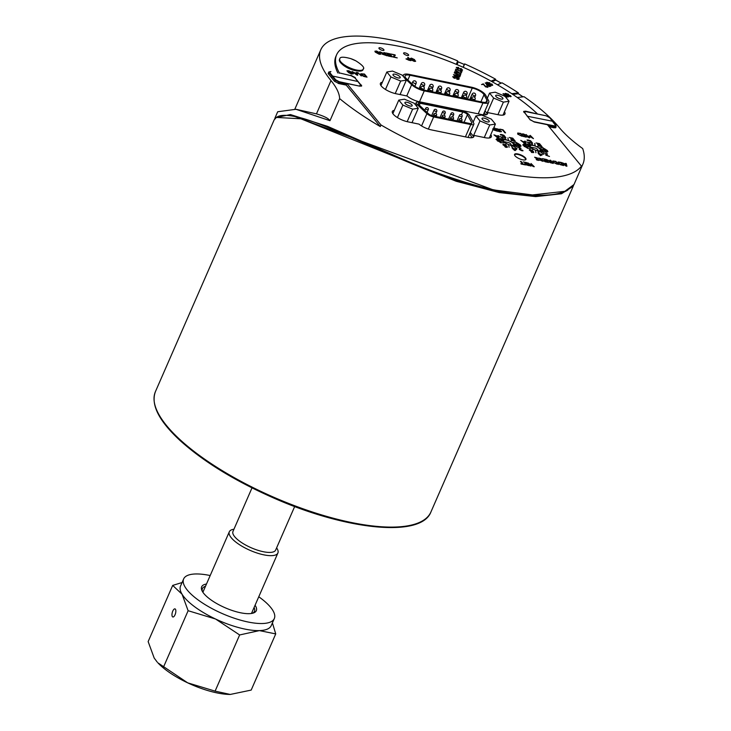 <?xml version="1.0" encoding="UTF-8"?>
<svg xmlns="http://www.w3.org/2000/svg" width="731" height="731" viewBox="0 0 731 731"><rect width="100%" height="100%" fill="white"/><g stroke="black" fill="none" stroke-linecap="round" stroke-linejoin="round"><path stroke-width="1.1" d="M457.085 64.666L458.163 61.861L464.231 64.429L463.143 67.279M463.29 66.896L464.633 63.899L463.308 67.353M495.225 80.081L495.6 79.204L491.077 81.141M518.087 93.632L518.407 92.901A135.655 44.609 -156.4 0 0 502.014 82.813L497.445 84.769M518.407 92.901L511.755 93.705M355.138 78.007L361.708 85.911L359.771 86.167L346.933 83.526L380.979 124.964A150.321 49.434 -156.4 0 0 581.456 166.156L580.761 167.746A150.321 49.434 -156.4 0 0 582.854 164.228A150.321 49.434 -156.4 0 0 582.689 148.557A102.285 33.644 23.6 0 1 559.224 127.496A135.655 44.609 -156.4 0 0 524.045 96.702L517.301 97.525M462.723 112.017A3.664 1.206 -156.4 0 1 467.429 114.666L471.797 122.726A3.664 1.206 -156.4 0 1 471.87 123.274A3.664 1.206 -156.4 0 1 469.923 123.53L432.807 115.9A3.664 1.206 -156.4 0 1 428.594 113.853L418.79 104.67A3.664 1.206 -156.4 0 1 418.223 103.528A3.664 1.206 -156.4 0 1 420.161 103.272L462.723 112.017L461.535 114.74M417.118 104.478A5.866 1.928 -156.4 0 1 416.204 102.651A5.866 1.928 -156.4 0 1 419.311 102.239L461.873 110.984A5.866 1.928 -156.4 0 1 469.393 115.215L473.761 123.283A5.866 1.928 -156.4 0 1 473.889 124.151A5.866 1.928 -156.4 0 1 470.773 124.562L433.657 116.933A5.866 1.928 -156.4 0 1 426.922 113.652L417.118 104.478L416.451 105.995M331.527 77.687L332.642 76.061L329.617 72.406L329.078 72.716L335.191 80.154L339.221 82.283L346.786 83.837M358.044 81.534L332.642 76.061L335.73 79.853L334.624 81.443M359.533 86.121L339.221 81.698L338.745 83.032M346.576 84.321L338.809 83.042M552.965 121.584L555.925 125.467M527.179 116.211L552.727 121.282L549.831 117.883M548.579 126.143L554.564 127.194L554.381 126.49L556.136 126.253L555.441 127.861M553.394 127.13L548.625 126.207M411.873 104.853A3.957 1.298 -156.4 0 1 412.165 105.757A3.957 1.298 -156.4 0 1 408.026 105.365A3.957 1.298 -156.4 0 1 404.919 102.587A3.957 1.298 -156.4 0 1 408.017 102.578A3.957 1.298 -156.4 0 1 411.873 104.853M402.882 105.072L398.788 100.101L404.453 99.197L414.212 103.263L418.296 108.243L412.631 109.147L402.882 105.072L397.417 117.581M392.867 113.652L398.788 100.101M411.992 122.68L418.296 108.243M407.167 121.675L412.631 109.147M488.975 120.697A3.957 1.298 -156.4 0 1 489.277 121.593A3.957 1.298 -156.4 0 1 485.128 121.209A3.957 1.298 -156.4 0 1 482.031 118.431A3.957 1.298 -156.4 0 1 485.128 118.422A3.957 1.298 -156.4 0 1 488.975 120.697M479.984 120.917L475.899 115.937L481.565 115.032L491.314 119.107L495.408 124.087L489.743 124.992L479.984 120.917L473.332 136.149L470.271 132.421M473.167 122.187L475.899 115.937M489.35 137.958L495.408 124.087M484.269 137.529L489.743 124.992M525.086 159.943A5.866 1.928 23.6 0 0 525.498 159.559A5.866 1.928 23.6 0 0 520.892 155.438A5.866 1.928 23.6 0 0 514.743 154.862A5.866 1.928 23.6 0 0 514.734 155.42M400.259 94.089L400.981 94.756M485.631 114.84L484.324 112.428M487.102 113.342L485 110.874M499.282 138.515L498.368 138.323L499.282 138.506L498.606 135.792L497.857 135.637L498.067 136.405L493.955 134.833L498.368 138.323L493.955 134.833M496.44 136.359L498.149 136.715L498.496 137.995L496.44 136.359L498.149 136.715L498.496 137.995M497.857 135.637L498.067 136.405M540.757 150.01L546.87 152.386M526.759 141.851L531.464 145.149M531.766 148.302L527.362 148.256M543.051 147.744L538.902 147.872L543.051 147.744M538.902 147.881L543.307 147.927M539.204 151.025L543.91 154.323M529.911 146.163L523.798 143.788M534.955 145.862L534.726 143.431L534.955 145.862M535.293 145.99L534.726 143.431M539.03 152.432L537.449 150.814M535.366 150.184L535.942 152.742M538.126 146.072L537.066 146.767L538.126 146.072M538.436 146.246L537.066 146.767M513.92 144.5L520.043 146.876M543.115 149.754L540.2 149.014M516.47 142.417L512.065 142.362M527.316 143.961L530.304 145.378M512.367 145.515L517.082 148.813M533.603 149.407L532.232 149.928M504.929 142.792L500.534 142.737M530.468 147.159L527.554 146.419M503.083 140.644L496.961 138.269M543.352 152.212L540.364 150.796M508.465 140.48L507.89 137.921M506.775 143.888L505.395 144.418M508.538 144.674L509.105 147.233M531.638 143.742L533.219 145.359M499.922 136.341L504.637 139.63M506.391 139.849L504.801 138.232M510.613 96.73L511.179 96.455L510.613 96.73L510.576 95.66L505.953 94.409L506.053 93.732L508.675 94.272L505.45 93.349L505.541 94.5L510.156 95.752L510.028 96.346L507.771 95.916L510.613 96.72L507.762 95.916M505.953 94.409L506.053 93.732L505.953 94.409M508.675 94.272L506.053 93.732M510.156 95.752L510.028 96.346L510.156 95.752L505.541 94.5L505.45 93.358L504.893 93.623M500.488 138.442L503.467 139.868M505.596 97.022L508.356 96.931L503.495 93.659L504.975 95.048L503.367 95.432M508.356 96.931L505.605 97.031M504.591 95.551L505.55 95.432L504.591 95.551L504.6 96.254L504.591 95.551L504.6 96.254L505.834 96.748L507.287 96.602L505.55 95.432L507.287 96.602M503.001 93.714L504.975 95.048M516.287 144.245L513.363 143.504M487.467 86.925L485.896 86.706L483.264 83.837L481.537 84.577L483.465 84.394L485.548 86.834L487.897 87.345L486.745 86.185M481.528 84.577L483.465 84.394L485.548 86.843L487.897 87.345M503.641 141.65L500.717 140.9M462.549 70.066L460.457 70.03L462.559 70.048L461.16 68.604L457.816 68.659L456.985 67.709L458.648 67.435L456.263 67.416L457.789 68.952L461.115 68.888L461.846 69.756L460.493 69.747M456.985 67.709L458.611 67.718M461.846 69.756L460.548 68.741L457.789 68.952L456.263 67.416M516.515 146.703L513.537 145.277M460.978 71.665L460.722 72.332L460.978 71.665L455.733 69.089L460.978 71.665M460.722 72.342L461.435 72.643L460.722 72.342M461.435 72.643L462.056 71.035L461.334 70.724L461.078 71.4L461.334 70.733M461.078 71.4L455.733 69.089M510.613 145.305L512.193 146.913M456.994 71.382L456.665 72.232L456.994 71.382L455.249 70.368L456.994 71.391M456.665 72.232L454.746 71.684M454.627 71.985L461.005 73.767L454.627 71.985M461.005 73.767L455.358 70.085M460.42 73.347L457.35 72.433L457.615 71.739L459.306 72.734L457.615 71.748M510.549 141.421L511.609 140.727L510.229 141.257M511.609 140.736L510.549 141.43M397.244 57.904L393.26 57.082L397.244 57.895L393.835 56.89L395.014 54.862L390.619 53.957L394.466 55.053L393.26 57.082L392.958 56.716M395.325 55.245L393.835 56.899M390.619 53.957L394.466 55.053M391.323 56.378L390.546 55.428L387.467 54.798L390.546 55.428L391.323 56.378L388.344 56.068L392.364 56.89L389.815 53.792L385.666 52.943L389.376 54.003L390.244 55.063L387.165 54.432M388.042 55.702L392.364 56.89M385.666 52.943L389.376 54.003L390.235 55.063M491.789 84.293L492.018 85.015L491.205 84.056L487.559 83.544L486.873 82.201L487.559 83.544L491.799 84.293L492.018 85.015L490.044 84.869L492.676 85.372L492.073 84.12L487.833 83.361L487.54 82.557L489.852 82.767L486.608 82.42M492.676 85.372L490.044 84.869M487.833 83.361L487.54 82.557L487.824 83.371M489.587 82.95L487.54 82.557M382.925 53.555L381.408 52.769L382.925 53.546L382.057 54.076L387.192 55.83L384.643 52.723L383.903 52.577L385.036 53.957L379.755 51.727M387.192 55.839L382.057 54.076M386.169 55.337L385.328 54.313L386.169 55.337L382.816 54.231L385.328 54.313L382.733 53.984M383.903 52.577L385.036 53.957M491.049 85.975L489.606 86.541L487.449 85.938L486.745 84.568L487.449 85.929L489.606 86.541L491.049 85.975L485.53 82.868L487.422 84.275L486.398 84.842M490.044 85.755L488.07 84.65L490.053 85.755L489.002 86.157L487.787 85.765L487.403 84.933L488.07 84.641L487.394 84.942L487.787 85.774L487.403 84.933M487.422 84.275L485.183 83.014M361.16 74.663L363.079 76.106L360.785 73.73L361.16 74.663M363.079 76.115L364.075 76.499L363.079 76.115M364.075 76.499L365.098 76.746L364.075 76.499M362.841 74.005L364.029 74.251L362.841 74.005M364.029 74.251L365.975 76.627L364.029 74.251M361.662 73.95L363.81 76.125L365.975 76.627M367.017 77.139L365.098 76.755L367.017 77.139L364.467 74.041L360.785 73.73M459.945 74.352L459.689 75.019L454.344 72.716L459.589 75.284L459.324 75.96L460.046 76.262L460.658 74.663L459.945 74.352L459.689 75.019M460.046 76.271L459.324 75.96L459.589 75.284L454.243 72.981M353.311 73.858L351.529 74.005L353.311 73.858L352.982 72.954L348.833 70.779L346.942 70.797L347.883 71.949L350.231 72.424L348.303 71.729L347.828 71.154L349.19 71.163L352.543 73.411L351.236 73.648L348.504 72.616L351.529 74.005L348.504 72.616M346.933 70.797L347.883 71.949L350.231 72.424M352.543 73.411L349.18 71.163L347.828 71.154M459.836 76.819L454.198 74.982L459.836 76.819L456.436 75.037L453.467 74.69L455.824 76.627L459.324 78.144L454.207 74.964M459.324 78.144L455.824 76.636L453.467 74.69M529.006 163.634L533.219 166.522L529.016 163.643L531.008 166.065L530.322 165.928L527.8 162.858L531.008 166.065M533.219 166.522L534.251 166.732L533.219 166.522M534.251 166.732L531.053 163.525M533.228 166.175L527.8 162.858M453.412 77.002L455.075 76.728L452.69 76.709L454.216 78.235L456.976 78.025L458.282 79.039L456.884 79.313L458.986 79.332L457.588 77.897L454.253 77.952L453.412 77.002L455.047 77.002M456.921 79.039L458.986 79.332M458.273 79.039L456.976 78.025L454.216 78.244L452.69 76.709M528.184 165.188L527.499 164.347L528.184 165.188L525.479 164.63L529.217 165.699L526.695 162.629L523.259 161.926L526.265 162.839L527.197 163.982L524.675 163.461L527.499 164.347L524.675 163.47M525.479 164.63L529.217 165.699M523.259 161.926L526.265 162.839L527.188 163.982M414.651 59.668L411.754 58.507L410.813 58.754L411.754 58.498L414.651 59.668L411.425 58.133L410.137 58.635L414.395 60.49L414.897 61.002L413.938 61.011L411.407 60.024L414.258 61.377L415.519 60.929L410.74 58.526M415.637 61.313L414.258 61.386L411.407 60.024M414.833 60.81L410.128 58.644M525.534 164.95L521.121 164.036L525.543 164.941L523.396 164.201L521.176 161.496L520.445 161.341L522.665 164.055L520.828 163.671M522.665 164.055L520.445 161.341M410.959 60.664L408.867 60.234L410.959 60.655L408.41 57.557L407.67 57.402L408.711 58.663L405.979 58.891L408.867 60.225L405.979 58.891M409.917 60.134L409.013 59.028L409.917 60.143L407.788 59.677L406.728 59.028L409.013 59.028L406.728 59.037L407.578 58.736M407.67 57.402L408.702 58.663M566.918 166.229L566.013 166.047L566.918 166.229L566.242 163.516L565.492 163.36L565.703 164.128L561.591 162.556L566.013 166.047L561.591 162.556M566.132 165.718L565.785 164.438L566.132 165.718L564.076 164.082L565.785 164.438L564.085 164.091M565.492 163.36L565.703 164.119M380.878 54.048L379.206 54.24L375.231 52.084L379.206 54.24L380.769 54.195L380.513 53.135L376.575 51.024L374.902 51.207L375.231 52.084L374.902 51.207M375.99 52.239L376.867 51.38L380.102 53.756L379.755 52.979L378.914 53.884L375.697 51.517M379.755 52.979L376.867 51.38L375.99 52.248M557.168 164.228L552.782 162.035L552.846 160.966L552.782 162.035L552.846 160.966L552.782 162.035L557.168 164.228M558.429 164.493L555.88 161.387L552.846 160.966M557.397 163.982L555.441 161.588L557.406 163.982L555.222 163.379L553.55 162.2L553.513 161.368L553.55 162.2L553.513 161.368L554.875 161.478L553.513 161.368M361.288 75.969L357.998 72.707M547.473 161.935L546.779 161.085L544.23 160.564L546.779 161.085L547.482 161.935L545.043 161.734L548.515 162.456L545.966 159.349L542.493 158.636L545.536 159.559L546.477 160.719L543.928 160.199M544.741 161.377L548.515 162.456M542.493 158.636L545.536 159.559M546.477 160.71L545.527 159.568M357.733 75.238L356.938 75.074L357.733 75.229L357.313 72.57L356.536 72.406L356.701 73.219L354.371 72.744L352.114 71.501L356.938 75.074L352.114 71.501M357.084 74.836L356.755 73.511L357.084 74.827L354.873 73.127L356.755 73.511L354.882 73.127M356.536 72.415L356.691 73.219M540.428 160.253L542.649 161.295L540.428 160.253L543.051 160.674L538.875 158.079L543.051 160.674L542.301 160.921L543.051 160.674M542.649 161.295L543.782 160.783L542.649 161.295M543.919 161.185L539.624 158.728L542.484 159.221L540.437 158.463M542.539 159.23L538.875 158.079M559.782 162.191L558.027 162.035L557.954 163.095L560.156 164.639L563.61 165.553L561.061 162.446L559.782 162.191M558.027 162.035L557.954 163.104L560.156 164.639L563.61 165.553M558.731 163.26L558.694 162.428L560.613 162.657L562.578 165.042L560.403 164.438L558.731 163.26L558.694 162.428L558.731 163.269M562.578 165.042L560.613 162.657L558.685 162.437M536.179 159.385L538.802 159.806L534.626 157.211L538.802 159.797L538.053 160.052L538.802 159.797M536.581 159.879L538.4 160.418L536.581 159.879M538.4 160.418L539.533 159.915L538.4 160.418M539.67 160.308L535.375 157.85L536.188 157.585L535.375 157.859L538.235 158.344L536.188 157.585M538.281 158.362L534.626 157.202M550.132 161.231L546.413 159.44L549.493 161.195L549.091 161.871L550.279 162.675L553.257 163.424L550.708 160.317L549.968 160.171L550.982 161.405L550.132 161.231M553.257 163.424L550.279 162.684L549.091 161.871L549.493 161.195L549.091 161.871L549.493 161.195L546.413 159.44M549.831 161.99L551.265 161.752L552.225 162.912L549.831 161.999M552.216 162.912L551.265 161.752L549.749 161.578M549.968 160.171L550.982 161.405M532.415 138.049L529.034 135.847L529.08 137.373L526.146 134.541L528.696 137.647L529.719 137.857L529.646 136.405L533.456 138.625L530.213 135.381M529.034 135.847L529.08 137.364M526.146 134.55L528.696 137.647L529.719 137.857M533.456 138.625L529.646 136.414M505.578 132.896L503.029 129.798L499.812 129.131L502.59 130.008L504.838 132.75L505.578 132.896L502.59 130.008L499.812 129.131M523.762 136.103L526.384 136.523L522.208 133.928L526.384 136.514L525.644 136.77L526.384 136.514M524.164 136.596L525.982 137.136L524.164 136.596M525.982 137.136L527.124 136.633L525.982 137.136M527.261 137.026L522.967 134.568L523.78 134.303L522.967 134.577M522.967 134.568L525.817 135.061L523.78 134.303M525.872 135.071L523.433 133.937L522.208 133.919L522.245 134.486L522.208 133.928M500.086 129.771L496.422 128.629L500.598 131.214L497.975 130.803L498.378 131.297L500.196 131.836L501.329 131.333L497.171 129.268L500.086 129.771L497.171 129.277M496.422 128.629L500.598 131.224L499.849 131.47L500.598 131.214M501.466 131.726L497.975 130.803M497.171 129.268L497.985 129.012M522.053 136.286L517.667 134.093L517.731 133.024L517.667 134.093L517.731 133.024L517.667 134.093L522.053 136.286M523.323 136.542L520.774 133.435L517.731 133.024M518.443 134.248L518.398 133.417L520.326 133.645L522.29 136.03L520.106 135.427L518.443 134.248L518.398 133.417L518.434 134.257M522.281 136.03L520.326 133.645L518.398 133.426M492.95 129.716L497.528 131.242L494.978 128.144L493.745 127.888M496.495 130.73L494.54 128.345L493.626 128.163L494.54 128.345L496.504 130.739L492.648 128.958M497.528 131.251L492.941 129.725M541.041 146.237L540.346 145.387L537.788 144.866L540.346 145.387L541.041 146.237L538.61 146.036L542.082 146.748L539.533 143.651L536.061 142.938L539.094 143.861L540.045 145.012L537.495 144.491M542.082 146.757L538.61 146.045M536.061 142.938L539.094 143.861L540.035 145.012M547.519 153.939L543.727 152.797L546.751 153.72L545.646 154.597L545.865 155.164L549.493 156.461L546.605 155.292L547.519 153.939L546.596 155.292L546.788 154.415M545.947 154.223L545.865 155.164L549.493 156.461M546.751 153.72L543.727 152.797M543.782 149.809L546.879 151.783L543.782 149.809L543.215 148.658L543.782 149.809M547.903 151.683L546.879 151.792L547.903 151.683L547.327 150.531L544.23 148.557L543.215 148.658M547.153 151.29L545.618 149.407L547.163 151.28L545.518 150.951L543.955 149.06L545.618 149.407L544.513 148.896M537.998 152.569L540.547 155.676L542.402 154.725L539.588 153.784L538.71 152.724L537.998 152.578L538.866 153.638M539.862 154.122L541.726 154.506L540.858 155.338L539.862 154.122L541.726 154.506M542.402 154.734L540.547 155.676M540.547 155.685L538.208 153.501M533.776 152.541L531.638 152.487L533.776 152.541L533.319 151.372L530.304 149.563L529.308 149.599L529.427 150.275L532.881 151.619L531.318 152.085L531.638 152.487L531.309 152.085M532.634 151.317L531.419 150.22L532.634 151.317L530.989 151.025L530.167 150.412L531.419 150.22L530.578 149.901M529.308 149.599L530.679 151.189L532.881 151.619L533.073 152.203L532.881 151.619M526.338 145.643L523.771 144.336L522.729 144.902L526.43 147.589L527.435 147.114L526.055 146.246L526.338 145.643L526.055 146.246M527.563 147.479L524.118 146.456L524.346 145.88L522.729 144.902M524.84 146.593L524.885 146.09L526.731 147.004L526.183 147.278L524.885 146.09L524.84 146.602M526.722 147.004L526.183 147.278L526.722 147.004L524.885 146.09M523.46 145.021L524.008 144.647L525.525 146.045L523.46 145.021L524.008 144.647L523.46 145.021M525.607 145.515L525.525 146.045L524.008 144.647M532.625 143.221L529.244 142.664L532.634 143.221L530.669 140.836L528.55 140.06L527.042 139.977L527.444 140.471L530.295 140.973L531.857 142.856L531.583 142.024L531.857 142.856L530.889 142.92L528.842 142.17M527.042 139.977L528.833 140.416M531.583 142.024L528.833 140.425M526.082 144.016L525.169 143.833L526.082 144.016L525.406 141.293L524.657 141.147L524.867 141.905L522.747 141.476L520.755 140.343L525.178 143.833L520.755 140.343M523.241 141.869L524.949 142.216L525.297 143.504L523.241 141.869L524.949 142.216L525.297 143.504M524.657 141.147L524.867 141.905M514.277 140.754L513.582 139.904L511.033 139.383L513.582 139.904L514.286 140.763L511.846 140.562L515.328 141.275L512.769 138.177L509.297 137.465L512.34 138.387L513.281 139.539L510.731 139.018M511.545 140.197L515.328 141.275M509.297 137.465L512.34 138.387L513.281 139.539M521.048 148.274L517.256 147.132L520.28 148.055L519.165 148.932L519.394 149.499L521.751 150.687L523.012 150.796L522.656 150.348L520.125 149.627L521.048 148.274L520.125 149.636M519.476 148.557L519.394 149.499L523.012 150.796M520.28 148.055L517.256 147.132M516.936 144.29L520.033 146.273L516.927 144.29L516.36 143.148L516.927 144.29M521.048 146.163L520.033 146.273L521.057 146.154L520.481 145.021L517.374 143.038L516.36 143.148M520.308 145.771L518.763 143.888L520.308 145.771L518.672 145.432L517.109 143.541L518.763 143.888L517.658 143.386M512.002 147.306L514.551 150.403L515.236 150.549L516.406 149.453L516.049 149.014L513.591 148.512L512.002 147.306L512.879 148.366M513.866 148.85L515.739 149.234L514.862 150.065L513.866 148.85M515.73 149.234L513.875 148.85M516.406 149.462L514.551 150.412L512.221 148.229M507.424 147.242L505.953 147.36L507.424 147.242L506.967 146.063L503.951 144.263L502.955 144.299L503.074 144.966L506.528 146.31L504.957 146.785L505.953 147.351L504.957 146.785M506.281 146.017L505.066 144.921L506.281 146.008L504.637 145.725L503.814 145.103L505.066 144.921L504.226 144.601M502.955 144.299L504.326 145.889L506.528 146.31L506.72 146.904L506.528 146.31M499.666 140.16L497.098 138.863L496.057 139.42L499.766 142.106L500.762 141.631L499.392 140.781L499.666 140.16L499.383 140.772M500.899 142.006L497.445 140.973L497.683 140.398L496.057 139.42M498.167 141.12L498.213 140.608L500.059 141.522L499.52 141.796L498.213 140.608L498.167 141.12M500.059 141.531L499.52 141.796L500.059 141.531L498.213 140.608M496.788 139.539L497.345 139.164L498.944 140.032L498.853 140.571L496.788 139.539L497.345 139.164L496.788 139.548M498.944 140.041L498.853 140.571L497.345 139.164M505.898 137.711L502.517 137.154L505.898 137.711L503.933 135.326L501.813 134.559L500.306 134.467L500.708 134.961L503.568 135.473L505.121 137.346L504.847 136.514L505.121 137.346L504.162 137.419L502.106 136.66M500.306 134.467L504.847 136.514M581.456 166.156L547.4 124.718L534.562 122.077L530.066 119.72L523.652 111.432L525.598 111.167L536.91 113.881M339.184 73.255L339.339 72.899A119.153 39.191 -156.4 0 1 336.616 54.761A119.153 39.191 -156.4 0 1 420.992 51.746A119.153 39.191 -156.4 0 1 537.066 113.524M339.339 72.899L350.652 75.613M355.303 77.614L350.807 75.256M504.445 111.797A11.915 3.92 -156.4 0 1 504.957 113.99A11.915 3.92 -156.4 0 1 498.643 114.822L487.458 112.528A11.002 3.618 -156.4 0 1 487.513 113.798A11.002 3.618 -156.4 0 1 481.683 114.566L419.265 101.737A11.002 3.618 -156.4 0 1 407.121 96.017L395.937 93.723A11.915 3.92 -156.4 0 1 384.734 88.99A11.915 3.92 -156.4 0 1 380.412 83.343A11.915 3.92 -156.4 0 1 382.368 82.228M408.437 54.651A2.75 0.905 -156.4 0 1 408.647 55.282A2.75 0.905 -156.4 0 1 405.769 55.008A2.75 0.905 -156.4 0 1 403.603 53.08A2.75 0.905 -156.4 0 1 405.76 53.071A2.75 0.905 -156.4 0 1 408.437 54.651M383.766 49.58A2.75 0.905 -156.4 0 1 383.976 50.211A2.75 0.905 -156.4 0 1 381.089 49.936A2.75 0.905 -156.4 0 1 378.932 48.008A2.75 0.905 -156.4 0 1 381.089 47.999A2.75 0.905 -156.4 0 1 383.766 49.58M503.869 141.622A5.501 1.809 -156.4 0 1 503.458 140.379A5.501 1.809 -156.4 0 1 509.224 140.919A5.501 1.809 -156.4 0 1 513.537 144.775A5.501 1.809 -156.4 0 1 509.233 144.793A5.501 1.809 -156.4 0 1 503.869 141.622M530.706 147.141A5.501 1.809 -156.4 0 1 530.295 145.889A5.501 1.809 -156.4 0 1 536.061 146.428A5.501 1.809 -156.4 0 1 540.373 150.294A5.501 1.809 -156.4 0 1 536.061 150.303A5.501 1.809 -156.4 0 1 530.706 147.141M490.793 134.641A11.915 3.92 -156.4 0 1 491.305 136.843A11.915 3.92 -156.4 0 1 484.991 137.675L473.807 135.372A11.002 3.618 -156.4 0 1 473.862 136.642A11.002 3.618 -156.4 0 1 468.032 137.419L431.217 129.853A11.002 3.618 -156.4 0 1 419.073 124.133L407.88 121.83A11.915 3.92 -156.4 0 1 396.677 117.097A11.915 3.92 -156.4 0 1 392.355 111.459A11.915 3.92 -156.4 0 1 394.32 110.335M525.507 157.969A6.232 2.047 -156.4 0 1 525.973 159.385A6.232 2.047 -156.4 0 1 519.439 158.764A6.232 2.047 -156.4 0 1 514.551 154.396A6.232 2.047 -156.4 0 1 519.43 154.378A6.232 2.047 -156.4 0 1 525.507 157.969M412.202 122.196L412.924 122.872M473.807 135.372L472.893 137.465M471.979 137.693L469.759 133.59M328.548 72.652L328.338 73.804L334.451 81.251L338.956 83.608L346.229 85.107L346.933 83.526M337.85 72.981A119.153 39.191 -156.4 0 1 335.922 56.342L336.616 54.761M549.109 126.792L553.979 127.788L555.916 127.541L555.825 126.956M464.633 63.899A135.655 44.609 -156.4 0 1 495.6 79.204M380.979 124.964L380.284 126.554A150.321 49.434 -156.4 0 1 339.632 98.612A102.285 33.644 23.6 0 0 330.988 80.602A135.655 44.609 -156.4 0 1 320.799 49.745A135.655 44.609 -156.4 0 1 457.597 60.865L456.382 64.365M380.284 126.554L346.229 85.107M573.981 184.532L564.844 191.312L532.451 194.93L496.413 190.298C480.267 187.693 437.348 174.444 401.209 158.472L327.515 126.335L290.417 114.557L275.057 117.81L274.746 118.851M564.844 191.312L563.647 191.75C550.708 197.891 513.299 195.195 495.572 190.736L294.84 116.54C286.369 114.813 280.476 114.941 277.159 116.942L276.355 117.426L300.861 118.797L456.235 181.279L499.154 192.573L535.622 196.612L561.49 193.761L573.232 186.241L573.515 185.446M275.057 117.81L277.707 111.752L295.964 109.284L329.983 120.688L339.632 98.612M295.964 109.284L316.459 113.872C324.025 116.119 328.53 118.395 329.983 120.688M487.458 112.528L486.544 114.612M502.626 97.844A3.957 1.298 -156.4 0 1 502.928 98.749A3.957 1.298 -156.4 0 1 498.78 98.356A3.957 1.298 -156.4 0 1 495.682 95.578A3.957 1.298 -156.4 0 1 498.78 95.569A3.957 1.298 -156.4 0 1 502.626 97.844M493.635 98.064L489.551 93.093L495.216 92.188L504.966 96.254L509.059 101.234L503.394 102.139L493.635 98.064L486.983 113.296M487.303 98.228L489.551 93.093M503.001 115.105L509.059 101.234M497.921 114.676L503.394 102.139M567.886 190.005C551.046 201.135 491.753 195.798 432.076 171.758C374.893 149.773 320.178 120.862 294.84 116.54M274.134 119.921L276.355 117.426M393.278 75.375A3.957 1.298 -156.4 0 1 392.976 74.48A3.957 1.298 -156.4 0 1 397.116 74.873A3.957 1.298 -156.4 0 1 400.222 77.641A3.957 1.298 -156.4 0 1 397.125 77.65A3.957 1.298 -156.4 0 1 393.278 75.375M402.26 75.156L406.354 80.136L400.689 81.04L390.93 76.965L386.845 71.985L392.51 71.081L402.26 75.156M400.049 94.564L406.354 80.136M395.215 93.559L400.689 81.04M385.475 89.465L390.93 76.965M380.924 85.545L386.845 71.985M252.003 487.888L232.979 531.446A23.282 7.657 23.6 0 0 234.724 536.746A23.282 7.657 23.6 0 0 257.403 550.132A23.282 7.657 23.6 0 0 275.642 550.087L294.675 506.528M233.938 529.244A26.508 8.717 23.6 0 0 229.315 531.766A26.508 8.717 23.6 0 0 250.112 550.37A26.508 8.717 23.6 0 0 277.899 552.992A26.508 8.717 23.6 0 0 276.61 547.885M215.097 691.133L230.265 694.45A49.47 16.274 -156.4 0 1 230.228 694.45A49.47 16.274 -156.4 0 1 187.666 682.836A49.47 16.274 -156.4 0 1 157.914 662.853L187.666 682.836L215.097 691.133L239.64 634.956L215.554 619.011L188.123 610.714L182.074 594.239L172.69 585.412L182.074 582.534M157.266 662.158L154.195 658.064L148.146 641.59L172.69 585.412M272.407 622.922L275.733 633.905L259.359 630.606L239.64 634.956M230.228 694.45L251.19 690.082L275.733 633.905M163.58 666.891L188.123 610.714M172.324 616.562A4.194 1.681 104.8 0 1 172.507 611.774A4.194 1.681 104.8 0 1 174.983 608.886A4.194 1.681 104.8 0 1 175.531 613.364A4.194 1.681 104.8 0 1 172.836 616.982A4.194 1.681 104.8 0 1 172.324 616.562M210.19 575.544A49.47 16.274 23.6 0 0 183.645 578.934L180.548 586.024A49.47 16.274 23.6 0 0 182.074 594.239A49.47 16.274 23.6 0 0 215.554 619.011A49.47 16.274 23.6 0 0 259.359 630.606A49.47 16.274 23.6 0 0 271.219 625.645L274.317 618.545A49.47 16.274 23.6 0 0 258.774 596.77M205.502 586.28A28.399 9.339 23.6 0 0 202.414 588.601A28.399 9.339 23.6 0 0 202.432 591.516M252.323 613.309A28.399 9.339 23.6 0 0 254.47 611.344A28.399 9.339 23.6 0 0 254.077 607.507M183.645 578.934A49.47 16.274 23.6 0 0 222.471 613.656A49.47 16.274 23.6 0 0 274.317 618.545M255.073 605.231A29.825 9.805 -156.4 0 1 253.228 613.062A29.825 9.805 -156.4 0 1 225.057 607.726A29.825 9.805 -156.4 0 1 201.994 590.685A29.825 9.805 -156.4 0 1 206.489 584.014M341.587 63.707L342.41 64.456A11.367 3.737 23.6 0 0 357.349 70.98L358.464 71.081A12.829 4.222 -156.4 0 1 341.587 63.707A12.829 4.222 -156.4 0 1 339.321 60.079A12.829 4.222 -156.4 0 1 339.44 59.558L339.76 58.836A12.829 4.222 23.6 0 0 349.829 67.846A12.829 4.222 23.6 0 0 363.27 69.116A12.829 4.222 23.6 0 0 363.389 68.595M355.933 60.883L350.77 58.626A12.345 4.057 -156.4 0 1 351.986 59.074A12.345 4.057 -156.4 0 1 355.924 60.874A12.345 4.057 -156.4 0 1 355.933 60.883C362.384 65.022 364.833 67.764 363.27 69.116L362.96 69.838A12.829 4.222 -156.4 0 1 358.464 71.081M355.924 60.874A36.66 36.66 0 0 0 350.77 58.626A12.345 4.057 -156.4 0 1 350.789 58.635C343.607 56.671 339.933 56.744 339.76 58.836M531.145 147.598A3.664 1.206 -156.4 0 1 531.181 147.452A3.664 1.206 -156.4 0 1 531.346 147.26L535.75 148.165A3.664 1.206 -156.4 0 1 537.897 150.385A3.664 1.206 -156.4 0 1 537.504 150.687M504.344 141.942L504.289 142.07A3.664 1.206 -156.4 0 1 504.344 141.942A3.664 1.206 -156.4 0 1 504.509 141.75L508.913 142.655A3.664 1.206 -156.4 0 1 511.06 144.875A3.664 1.206 -156.4 0 1 510.667 145.177M409.936 75.247L472.263 88.085A9.165 3.015 -156.4 0 1 484.013 94.71L486.919 100.101A9.165 3.015 -156.4 0 1 487.111 101.463A9.165 3.015 -156.4 0 1 482.25 102.102L423.56 90.014A9.165 3.015 -156.4 0 1 413.042 84.887L406.482 78.738A9.165 3.015 -156.4 0 1 405.065 75.887A9.165 3.015 -156.4 0 1 409.936 75.247L407.852 80.017M403.649 76.837A11.002 3.618 -156.4 0 1 403.384 75.156A11.002 3.618 -156.4 0 1 409.223 74.388L471.559 87.217A11.002 3.618 -156.4 0 1 485.649 95.167L488.564 100.567A11.002 3.618 -156.4 0 1 488.792 102.194A11.002 3.618 -156.4 0 1 482.953 102.961L424.263 90.872A11.002 3.618 -156.4 0 1 411.644 84.723L405.084 78.573A11.002 3.618 -156.4 0 1 405.029 78.528M433.839 114.2A1.462 0.484 23.6 0 0 434.991 115.233A1.462 0.484 23.6 0 0 436.526 115.379A1.462 1.462 0 0 0 435.484 113.36A1.462 1.462 0 0 0 433.839 114.2L433.081 115.955M442.292 115.946A1.462 0.484 23.6 0 0 443.443 116.969A1.462 0.484 23.6 0 0 444.978 117.115A1.462 1.462 0 0 0 443.936 115.096A1.462 1.462 0 0 0 442.292 115.946L441.524 117.691M450.744 117.682A1.462 0.484 23.6 0 0 451.895 118.705A1.462 0.484 23.6 0 0 453.43 118.851A1.462 1.462 0 0 0 452.379 116.832A1.462 1.462 0 0 0 450.744 117.682L449.976 119.427M425.597 108.444A1.462 0.484 23.6 0 0 426.74 109.467A1.462 0.484 23.6 0 0 428.284 109.613A1.462 1.462 0 0 0 427.233 107.594A1.462 1.462 0 0 0 425.597 108.444L424.784 110.29M434.04 110.18A1.462 0.484 23.6 0 0 435.192 111.203A1.462 0.484 23.6 0 0 436.736 111.35A1.462 1.462 0 0 0 435.685 109.33A1.462 1.462 0 0 0 434.04 110.18L431.683 115.589M442.493 111.916A1.462 0.484 23.6 0 0 443.644 112.939A1.462 0.484 23.6 0 0 445.179 113.086A1.462 1.462 0 0 0 444.137 111.066A1.462 1.462 0 0 0 442.493 111.916L440.099 117.399M450.945 113.652A1.462 0.484 23.6 0 0 452.096 114.676A1.462 0.484 23.6 0 0 453.631 114.822A1.462 1.462 0 0 0 452.58 112.802A1.462 1.462 0 0 0 450.945 113.652L448.551 119.135M459.196 119.418A1.462 0.484 23.6 0 0 460.347 120.441A1.462 0.484 23.6 0 0 461.882 120.588A1.462 1.462 0 0 0 460.832 118.568A1.462 1.462 0 0 0 459.196 119.418L458.428 121.163M459.397 115.388A1.462 0.484 23.6 0 0 460.548 116.412A1.462 0.484 23.6 0 0 462.083 116.558A1.462 1.462 0 0 0 461.033 114.539A1.462 1.462 0 0 0 459.397 115.388L457.003 120.871M464.075 122.324L467.429 114.666M471.422 123.585L471.797 122.726M419.329 105.182L420.161 103.272M465.4 136.871L470.773 124.562M428.348 129.076L433.657 116.933M421.559 125.924L426.922 113.652M361.215 86.203L360.776 84.997L359.46 85.856M360.995 85.417L354.663 77.559L360.776 84.997M339.221 81.698L335.73 79.853M354.9 77.833L351.081 75.704L354.663 77.559M329.617 72.406L330.915 71.592M330.841 71.547L328.831 71.985L328.511 74.014M339.047 82.685L346.613 84.239M338.471 82.795L338.197 83.416M525.671 111.605L545.911 115.763M524.173 112.547L525.836 111.642M546.075 115.8L549.584 117.609M530.304 119.985L524.538 112.455M534.215 121.995L530.651 119.902M555.706 125.047L554.381 126.49L547.738 125.129M554.381 125.906L534.142 121.748M554.272 127.843L554.564 127.194M548.168 125.65L554.208 126.892M456.281 64.328L457.213 62.199A0.731 0.694 -159 0 1 458.163 61.861L458.154 61.852M492.091 81.708L495.801 80.118A0.731 0.658 -113.2 0 0 495.234 80.081L491.808 81.552M501.201 83.16L495.92 80.191M512.797 94.409L518.343 93.732A0.731 0.603 -96.9 0 0 517.977 93.641L512.623 94.29M522.939 96.839L518.544 93.87M361.434 85.079L361.215 85.554M495.572 190.736L496.413 190.298M330.988 80.602L316.459 113.872M157.467 411.772A149.215 49.078 23.6 0 0 273.129 497.701A149.215 49.078 23.6 0 0 414.751 524.182M166.732 425.798A150.321 49.434 -156.4 0 1 155.438 391.606C150.613 404.545 158.81 420.837 180.018 440.473C203.428 461.572 234.56 480.715 273.394 497.884C346.503 530.277 421.294 537.952 430.934 511.956A150.321 49.434 -156.4 0 1 313.151 512.248A150.321 49.434 -156.4 0 1 166.732 425.798M429.289 89.182A1.837 0.603 23.6 0 0 429.426 89.602A1.837 0.603 23.6 0 0 431.217 90.653A1.837 0.603 23.6 0 0 432.651 90.653A1.837 1.837 0 0 0 431.71 88.232A1.837 1.837 0 0 0 429.289 89.182L428.485 91.028M471.723 97.917A1.837 0.603 23.6 0 0 471.86 98.338A1.837 0.603 23.6 0 0 473.642 99.389A1.837 0.603 23.6 0 0 475.077 99.389A1.837 1.837 0 0 0 474.136 96.976A1.837 1.837 0 0 0 471.723 97.917L470.91 99.763M454.746 94.427A1.837 0.603 23.6 0 0 454.883 94.838A1.837 0.603 23.6 0 0 456.674 95.898A1.837 0.603 23.6 0 0 458.109 95.889A1.837 1.837 0 0 0 457.167 93.477A1.837 1.837 0 0 0 454.746 94.427L453.942 96.273M472.135 94.125A1.837 0.603 23.6 0 0 472.281 94.546A1.837 0.603 23.6 0 0 474.063 95.597A1.837 0.603 23.6 0 0 475.497 95.597A1.837 1.837 0 0 0 474.556 93.184A1.837 1.837 0 0 0 472.135 94.125L469.777 99.535M455.175 90.644A1.837 0.603 23.6 0 0 455.312 91.064A1.837 0.603 23.6 0 0 457.103 92.115A1.837 0.603 23.6 0 0 458.538 92.115A1.837 1.837 0 0 0 457.588 89.694A1.837 1.837 0 0 0 455.175 90.644L452.818 96.044M438.207 87.153A1.837 0.603 23.6 0 0 438.344 87.574A1.837 0.603 23.6 0 0 440.135 88.625A1.837 0.603 23.6 0 0 441.57 88.625A1.837 1.837 0 0 0 440.619 86.212A1.837 1.837 0 0 0 438.207 87.153L435.85 92.545M429.718 85.399A1.837 0.603 23.6 0 0 429.855 85.819A1.837 0.603 23.6 0 0 431.646 86.87A1.837 0.603 23.6 0 0 433.081 86.87A1.837 1.837 0 0 0 432.131 84.458A1.837 1.837 0 0 0 429.718 85.399L427.361 90.799M446.687 88.899A1.837 0.603 23.6 0 0 446.824 89.31A1.837 0.603 23.6 0 0 448.615 90.37A1.837 0.603 23.6 0 0 450.049 90.361A1.837 1.837 0 0 0 449.108 87.948A1.837 1.837 0 0 0 446.687 88.899L444.329 94.29M463.655 92.389A1.837 0.603 23.6 0 0 463.792 92.8A1.837 0.603 23.6 0 0 465.583 93.86A1.837 0.603 23.6 0 0 467.018 93.851A1.837 1.837 0 0 0 466.067 91.439A1.837 1.837 0 0 0 463.655 92.389L461.298 97.79M446.266 92.673A1.837 0.603 23.6 0 0 446.403 93.093A1.837 0.603 23.6 0 0 448.185 94.144A1.837 0.603 23.6 0 0 449.62 94.144A1.837 1.837 0 0 0 448.679 91.731A1.837 1.837 0 0 0 446.266 92.673L445.453 94.527M463.235 96.172A1.837 0.603 23.6 0 0 463.372 96.593A1.837 0.603 23.6 0 0 465.163 97.643A1.837 0.603 23.6 0 0 466.597 97.643A1.837 1.837 0 0 0 465.647 95.222A1.837 1.837 0 0 0 463.235 96.172L462.431 98.018M437.778 90.927A1.837 0.603 23.6 0 0 437.915 91.348A1.837 0.603 23.6 0 0 439.706 92.398A1.837 0.603 23.6 0 0 441.14 92.398A1.837 1.837 0 0 0 440.19 89.986A1.837 1.837 0 0 0 437.778 90.927L436.974 92.773M420.809 87.437A1.837 0.603 23.6 0 0 420.946 87.848A1.837 0.603 23.6 0 0 422.728 88.908A1.837 0.603 23.6 0 0 424.163 88.899A1.837 1.837 0 0 0 423.222 86.486A1.837 1.837 0 0 0 420.809 87.437L420.124 88.999M421.239 83.663A1.837 0.603 23.6 0 0 421.376 84.074A1.837 0.603 23.6 0 0 423.158 85.134A1.837 0.603 23.6 0 0 424.592 85.125A1.837 1.837 0 0 0 423.651 82.713A1.837 1.837 0 0 0 421.239 83.663L419.082 88.579M412.75 81.909A1.837 0.603 23.6 0 0 412.887 82.32A1.837 0.603 23.6 0 0 414.669 83.38A1.837 0.603 23.6 0 0 416.103 83.371A1.837 1.837 0 0 0 415.162 80.958A1.837 1.837 0 0 0 412.75 81.909L411.909 83.827M467.465 99.06L472.263 88.085M480.897 101.828L484.013 94.71M485.987 102.249L486.919 100.101M478.202 113.844L482.953 102.961M419.503 101.792L424.263 90.872M406.747 95.944L411.644 84.723M436.014 116.558L436.526 115.379M444.466 118.294L444.978 117.115M452.918 120.03L453.43 118.851M427.059 112.41L428.284 109.613M435.804 113.46L436.736 111.35M444.256 115.196L445.179 113.086M452.708 116.933L453.631 114.822M461.371 121.766L461.882 120.588M461.16 118.669L462.083 116.558M415.336 104.634L416.204 102.651M468.087 137.428L473.889 124.151M328.831 71.985L328.155 73.548M345.69 84.513L338.818 83.096L338.627 83.535M523.762 112.035L525.763 111.596L546.002 115.754L549.758 117.7L556.136 126.253M464.231 64.429L458.173 61.824A0.731 0.731 0 0 0 457.213 62.199M501.247 83.142L495.883 80.118A0.731 0.731 0 0 0 495.234 80.081M523.021 96.83L518.471 93.76A0.731 0.731 0 0 0 517.977 93.641M582.854 164.228L573.936 184.651M320.799 49.745L294.885 109.065M274.18 119.811L155.438 391.606M573.232 186.241L430.934 511.956M229.315 531.766L202.889 592.247M277.899 552.992L251.473 613.473M432.158 91.786L432.651 90.653M474.583 100.522L475.077 99.389M457.615 97.031L458.109 95.889M474.721 97.378L475.497 95.597M457.752 93.897L458.538 92.115M440.793 90.406L441.57 88.625M432.295 88.652L433.081 86.87M449.273 92.143L450.049 90.361M466.241 95.633L467.018 93.851M449.126 95.277L449.62 94.144M466.095 98.776L466.597 97.643M440.638 93.531L441.14 92.398M423.669 90.041L424.163 88.899M423.816 86.907L424.592 85.125M414.833 86.295L416.103 83.371M483.273 114.822L488.792 102.194M403 76.051L403.384 75.156"/></g></svg>

